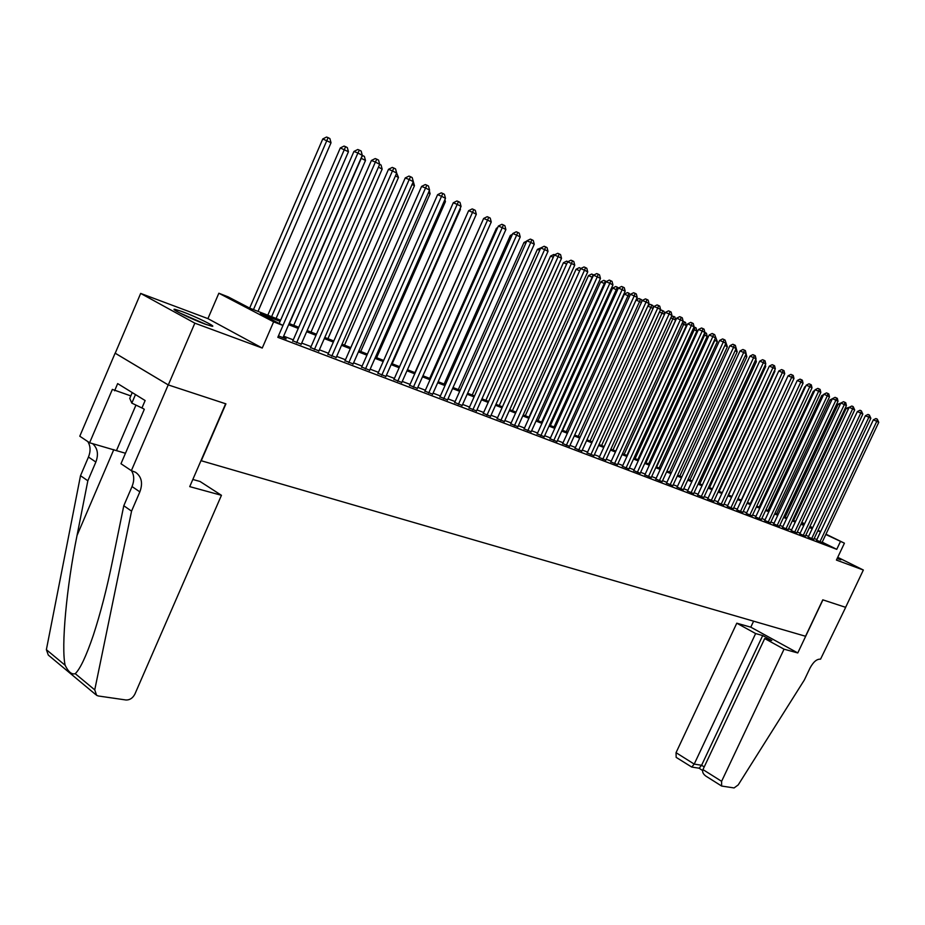 <?xml version="1.0" encoding="UTF-8"?>
<svg xmlns="http://www.w3.org/2000/svg" width="925" height="925" viewBox="0 0 925 925"><rect width="100%" height="100%" fill="white"/><g stroke="black" fill="none" stroke-linecap="round" stroke-linejoin="round"><path stroke-width="1.39" d="M837.171 558.515L840.825 559.81L837.53 557.74M182.121 311.575L174.975 309.32C169.021 308.129 191.221 319.056 204.992 324.074L211.894 326.224C217.583 327.3 195.857 316.616 182.121 311.575M793.407 518.52L794.298 518.867M845.67 607.343L822.915 599.874L797.778 652.946L784.042 649.188L721.604 781.313L721.627 786.042L734.08 787.938L738.208 784.92L804.38 679.933L810.022 668.058C813.364 661.837 816.868 658.878 820.544 659.178L845.67 607.343L822.788 599.828L805.536 636.261L201.268 460.754L225.92 403.867L168.304 384.939L115.22 353.211L140.669 293.422L194.84 323.16L262.249 348.054L273.627 321.842L218.855 293.225L228.198 296.89L249.97 308.245L280.61 320.212M262.249 348.054L207.928 318.628L140.669 293.422M207.928 318.628L218.855 293.225M845.623 607.332L863.349 570.02L837.726 557.312M168.304 384.939L194.84 323.16M816.602 540.212L822.036 542.501M808.288 537.043L813.769 539.356M799.847 533.829L805.374 536.153M791.268 530.568L796.853 532.916M782.573 527.262L788.192 529.62M773.728 523.897L779.405 526.267M764.755 520.474L770.479 522.868M755.632 517.006L761.402 519.422M746.371 513.479L752.187 515.907M736.959 509.895L742.833 512.346M727.385 506.252L733.317 508.727M717.661 502.553L723.651 505.038M707.775 498.783L713.811 501.304M697.728 494.967L703.821 497.488M687.518 491.071L693.669 493.626M677.123 487.117L683.332 489.695M666.567 483.093L672.822 485.694M655.813 479L662.138 481.624M644.875 474.837L651.258 477.485M633.752 470.605L640.204 473.265M622.433 466.292L628.942 468.975M610.905 461.91L617.484 464.616M599.18 457.447L605.817 460.176M587.236 452.903L593.942 455.655M575.072 448.267L581.848 451.042M562.689 443.549L569.534 446.359M550.074 438.751L556.989 441.572M537.217 433.86L544.201 436.704M524.117 428.876L531.181 431.744M510.773 423.789L517.908 426.691M497.164 418.609L504.379 421.534M483.289 413.325L490.585 416.285M469.137 407.948L476.514 410.931M454.707 402.456L462.165 405.462M439.988 396.848L447.527 399.889M424.968 391.125L432.599 394.2M409.648 385.297L417.36 388.396M393.992 379.342L401.797 382.464M378.024 373.261L385.922 376.417M361.71 367.052L369.699 370.231M345.048 360.704L353.13 363.918M328.017 354.229L336.214 357.466M310.627 347.603L318.917 350.876M292.843 340.828L301.238 344.146M280.113 321.357L260.33 313.656L282.981 325.461L277.824 337.324L836.755 549.334L822.198 542.166M816.902 539.564L814.173 538.512M808.6 536.384L805.779 535.309M800.16 533.17L797.257 532.06M791.592 529.898L788.597 528.753M782.885 526.579L779.81 525.4M774.052 523.203L770.883 522.001M765.079 519.781L761.818 518.543M755.956 516.312L752.603 515.028M746.695 512.774L743.237 511.456M737.283 509.189L733.733 507.837M727.721 505.536L724.067 504.148M717.997 501.836L714.239 500.402M708.122 498.066L704.249 496.586M698.074 494.228L694.085 492.713M687.853 490.331L683.76 488.77M677.47 486.377L673.25 484.769M666.902 482.341L662.566 480.688M656.16 478.248L651.697 476.548M645.234 474.074L640.632 472.328M634.111 469.842L629.37 468.027M622.791 465.518L617.923 463.668M611.263 461.124L606.257 459.216M599.539 456.649L594.382 454.684M587.595 452.105L582.288 450.07M575.442 447.469L569.973 445.376M563.059 442.74L557.428 440.589M550.444 437.93L544.652 435.721M537.587 433.027L531.632 430.749M524.498 428.032L518.358 425.697M511.155 422.945L504.83 420.528M497.546 417.753L491.036 415.267M483.671 412.469L476.965 409.914M469.53 407.069L462.627 404.433M455.1 401.566L447.989 398.86M440.392 395.958L433.062 393.16M425.373 390.234L417.822 387.355M410.041 384.384L402.259 381.424M394.397 378.417L386.384 375.365M378.429 372.324L370.162 369.179M362.126 366.103L353.604 362.854M345.464 359.756L336.677 356.403M328.444 353.269L319.379 349.812M311.043 346.632L301.7 343.071M293.271 339.845L283.628 336.18M278.437 335.902L286.183 338.851L283.166 337.255M825.967 534.176L844.421 543.183L836.42 560.076L863.349 570.02M844.421 543.183L825.817 534.5M836.755 549.334L840.397 541.622M282.981 325.461L273.627 321.842M801.802 522.371L804.588 523.735M809.988 526.371L812.693 527.689M818.035 530.303L820.672 531.586M809.78 526.811L811.26 527.389L809.826 526.695M804.438 524.059L801.651 522.694M794.205 519.064L793.349 518.648M289.132 323.53L298.74 327.288M307.158 330.572L316.477 334.214M324.791 337.452L333.821 340.978M342.03 344.192L350.795 347.615M358.912 350.783L367.41 354.102M375.434 357.235L383.678 360.449M391.61 363.548L399.6 366.67M475.138 216.924L407.451 369.734L415.198 372.763M422.956 375.781L430.483 378.73M438.149 381.713L445.457 384.569M453.042 387.529L460.141 390.304M467.634 393.229L474.525 395.923M481.937 398.814L488.631 401.427M495.962 404.294L502.46 406.827M509.721 409.659L516.023 412.122M523.215 414.932L529.331 417.314M536.442 420.089L542.397 422.413M549.427 425.165L555.208 427.419M562.169 430.137L567.788 432.333M574.679 435.028L580.137 437.155M586.959 439.814L592.254 441.884M599.018 444.52L604.164 446.532M610.858 449.145L615.853 451.099M622.479 453.689L627.347 455.586M633.903 458.141L638.632 459.991M645.13 462.523L649.72 464.315M656.16 466.836L660.612 468.57M666.994 471.068L671.33 472.756M677.655 475.23L681.864 476.872M688.131 479.312L692.212 480.908M698.433 483.336L702.399 484.885M708.55 487.29L712.412 488.793M718.517 491.175L722.263 492.643M728.31 495.002L731.964 496.424M737.953 498.772L741.492 500.147M747.435 502.472L750.88 503.813M756.766 506.114L760.107 507.42M765.946 509.698L769.207 510.97M774.988 513.225L778.145 514.462M783.891 516.705L786.955 517.908M792.656 520.127L795.627 521.284M801.281 523.492L804.172 524.625M820.51 531.91L817.781 530.834M812.231 528.672L809.41 527.574M803.813 525.4L800.911 524.267M795.269 522.07L792.286 520.902M786.585 518.682L783.521 517.491M777.775 515.248L774.618 514.023M768.825 511.768L765.576 510.496M759.737 508.218L756.396 506.923M750.499 504.622L747.053 503.281M741.11 500.968L737.572 499.592M731.571 497.257L727.929 495.835M721.882 493.476L718.124 492.007M712.03 489.637L708.168 488.134M702.006 485.729L698.04 484.18M691.819 481.763L687.737 480.167M681.471 477.728L677.262 476.086M670.926 473.623L666.601 471.935M660.219 469.449L655.756 467.715M649.315 465.206L644.725 463.413M638.215 460.881L633.498 459.043M626.93 456.476L622.074 454.591M615.437 452.001L610.442 450.059M603.747 447.446L598.602 445.445M591.838 442.809L586.543 440.739M579.709 438.08L574.252 435.964M567.36 433.27L561.741 431.085M554.78 428.368L548.999 426.113M541.957 423.373L536.014 421.06M528.892 418.285L522.775 415.903M515.583 413.105L509.282 410.642M502.021 407.809L495.522 405.277M488.18 402.421L481.497 399.82M474.074 396.929L467.183 394.247M459.679 391.321L452.591 388.558M445.006 385.598L437.687 382.753M430.021 379.759L422.494 376.833M414.735 373.804L406.977 370.786M399.137 367.734L391.136 364.612M383.204 361.525L374.96 358.31M366.936 355.188L358.438 351.87M350.309 348.713L341.545 345.291M333.335 342.088L324.293 338.573M315.98 335.336L306.661 331.705M298.243 328.421L288.635 324.675M816.844 539.529L820.452 531.875M282.957 325.45L357.894 153.041L362.299 155.319L282.992 337.637M279.188 323.484L353.928 151.446L357.894 153.041L359.374 150.139L361.143 151.052L362.299 155.319M353.928 151.446L357.79 149.503L359.374 150.139M258.029 311.39L331.034 142.751L322.779 138.947L249.657 308.083M322.779 138.947L326.571 137.039L328.109 137.652L253.462 309.609M328.109 137.652L329.878 138.565L331.034 142.751M206.552 324.64L179.508 312.847M132.229 392.593L129.754 398.386L131.824 403.115L143.109 408.538M135.466 394.582L131.824 403.115M181.323 313.772L204.656 323.947M221.445 495.303L134.9 694.074C132.761 698.132 129.801 700.098 126.008 699.994L98.455 696.005L96.616 695.346L94.743 689.877L131.558 511.143L139.848 491.869C143.051 483.208 141.618 476.676 135.57 472.282L131.373 470.663L168.2 384.904L225.631 403.762L189.729 486.631L221.445 495.303L200.043 481.474L192.828 479.474M95.807 694.663L48.308 655.073L46.377 649.685L80.51 475.693L87.84 480.792L77.041 535.459C66.496 587.121 61.062 647.107 65.132 665.26C68.427 672.001 71.803 674.811 75.237 673.666C80.174 668.995 86.222 656.149 93.367 635.117C100.513 613.159 106.849 588.624 112.388 561.487L123.788 505.744L132.032 486.562C134.437 480.572 134.264 475.288 131.5 470.709M123.788 505.744L131.558 511.143M80.51 475.693L88.465 457.031C90.777 451.25 90.557 446.093 87.829 441.583M92.558 443.607C97.645 448.186 98.744 454.325 95.853 462.038L87.84 480.792M168.2 384.904L115.116 353.177L79.781 436.207L89.609 442.774L112.364 389.402L130.818 395.9M131.373 470.663L120.978 463.726L144.312 409.289L141.999 407.844L145.132 400.537L117.66 383.597L114.596 390.789M89.609 442.774L125.465 453.262M784.042 649.188L764.697 638.551L771.751 640.505L762.709 635.544L755.632 633.556L736.786 623.196L676.048 752.673L694.212 764.096L701.601 765.276L704.214 766.918M755.632 633.556L694.212 764.096L691.738 767.056L699.115 768.212L701.601 765.276L762.709 635.544M753.609 621.184L750.788 627.173L736.786 623.196M797.778 652.946L750.788 627.173M764.697 638.551L702.954 769.588L721.604 781.313M691.738 767.056L676.163 757.367L676.048 752.673M721.627 786.042L705.972 776.168C703.093 774.098 702.087 771.901 702.954 769.588M702.653 770.571L699.115 768.212M296.59 342.817L375.377 162.072L379.689 164.303L301.076 344.516M292.682 341.209L371.411 160.476L375.377 162.072L376.81 159.204L378.533 160.094L379.689 164.303M371.411 160.476L375.226 158.568L376.81 159.204M314.373 349.569L392.466 170.905L396.686 173.091L318.755 351.246M310.465 347.962L388.512 169.31L392.466 170.905L393.865 168.061L395.553 168.928L396.686 173.091M388.512 169.31L392.281 167.413L393.865 168.061M331.763 356.194L409.185 179.554L413.302 181.682L336.053 357.825M327.866 354.576L405.231 177.947L409.185 179.554L410.55 176.721L412.192 177.577L414.458 185.694L412.076 184.468M405.231 177.947L408.966 176.085L410.55 176.721M348.783 362.658L425.535 188.006L429.57 190.088L352.98 364.253M344.898 361.051L421.592 186.411L425.535 188.006L426.864 185.197L428.472 186.029L429.57 190.088M421.592 186.411L425.28 184.561L426.864 185.197M276.078 318.443L348.447 151.723L340.308 147.954L267.799 315.205M340.308 147.954L344.054 146.081L345.592 146.693L271.603 316.697M345.592 146.693L347.314 147.584L348.447 151.723M293.734 325.334L365.491 160.488L361.27 158.314L289.363 323.623M362.276 155.365L364.369 156.406L365.491 160.488M362.681 155.527L361.039 158.221M311.02 332.087L382.164 169.078L378.441 167.159M379.678 164.315L381.065 165.032L382.164 169.078M327.936 338.689L398.49 177.473L395.449 175.912M396.675 173.102L398.49 177.473M365.444 368.994L441.537 196.285L445.492 198.32L369.561 370.567M361.559 367.375L437.606 194.678L441.537 196.285L442.832 193.487L444.405 194.308L445.492 198.32M437.606 194.678L441.26 192.851L442.832 193.487M344.505 345.152L414.458 185.694M381.759 375.203L457.204 204.379L461.066 206.379L385.783 376.729M377.874 373.584L453.273 202.783L457.204 204.379L458.465 201.604L460.002 202.402L461.066 206.379M453.273 202.783L456.892 200.968L458.465 201.604M360.727 351.488L430.102 193.753L428.356 192.851M429.292 190.723L430.102 193.753M397.727 381.273L472.536 212.311L476.317 214.265L401.658 382.777M393.853 379.655L468.617 210.703L472.536 212.311L473.762 209.547L475.277 210.333L476.317 214.265M468.617 210.703L472.189 208.911L473.762 209.547M376.614 357.697L445.422 201.638L444.289 201.049M444.902 199.661L445.422 201.638M413.359 387.228L487.556 220.069L491.256 221.988L417.221 388.685M409.509 385.598L483.636 218.473L487.556 220.069L488.747 217.329L490.227 218.103L491.256 221.988M483.636 218.473L487.186 216.693L488.747 217.329M392.188 363.768L460.43 209.362L459.875 209.073M460.176 208.391L460.43 209.362M428.68 393.056L502.252 227.677L505.882 229.55L432.472 394.489M424.841 391.425L498.355 226.07L502.252 227.677L503.42 224.96L504.877 225.712L505.882 229.55M498.355 226.07L501.859 224.312L503.42 224.96M443.699 398.756L516.659 235.123L520.22 236.962L447.399 400.167M439.861 397.137L512.774 233.528L516.659 235.123L517.803 232.418L519.226 233.158L520.22 236.962M512.774 233.528L516.243 231.782L517.803 232.418M482.48 221.075L414.932 372.648M458.407 404.352L530.777 242.419L534.268 244.223L462.038 405.74M454.591 402.733L526.903 240.824L530.777 242.419L531.887 239.737L533.274 240.465L534.268 244.223M526.903 240.824L530.337 239.101L531.887 239.737M497.234 228.602L496.413 228.267L429.674 378.406M496.413 228.267L497.65 227.654M472.837 409.844L544.617 249.577L548.028 251.334L476.398 411.197M469.021 408.214L540.743 247.981L544.617 249.577L545.692 246.906L547.057 247.623L548.028 251.334M540.743 247.981L544.143 246.27L545.692 246.906M511.675 235.991L510.346 235.436L444.127 384.048M510.346 235.436L512.369 234.418M486.966 415.221L558.168 256.583L561.521 258.318L490.458 416.551M483.174 413.591L554.318 254.988L558.168 256.583L559.232 253.936L560.562 254.629L561.521 258.318M554.318 254.988L557.683 253.3L559.232 253.936M525.828 243.217L524.001 242.466L458.303 389.587M524.001 242.466L526.788 241.067M500.841 420.493L571.465 263.463L574.749 265.151L504.264 421.788M497.049 418.863L567.626 261.868L571.465 263.463L572.494 260.827L573.812 261.509L574.749 265.151M567.626 261.868L570.956 260.202L572.494 260.827M539.703 250.305L537.39 249.357L472.212 395.021M537.39 249.357L541.009 247.842M514.439 425.662L584.507 270.204L587.722 271.869L517.792 426.945M510.658 424.043L580.669 268.608L584.507 270.204L585.513 267.591L586.797 268.262L587.722 271.869M580.669 268.608L583.976 266.955L585.513 267.591M553.3 257.266L550.537 256.109L485.856 400.34M550.537 256.109L553.786 254.491L554.63 254.838M527.77 430.738L597.296 276.806L600.452 278.448L531.066 431.987M524.012 429.119L593.468 275.222L597.296 276.806L598.267 274.216L599.539 274.875L600.452 278.448M593.468 275.222L596.741 273.58L598.267 274.216M566.632 264.076L563.429 262.746L499.246 405.566M563.429 262.746L566.643 261.127L567.985 261.683M540.859 435.71L609.841 283.293L612.94 284.9L544.097 436.947M537.113 434.091L606.025 281.709L609.841 283.293L610.789 280.726L612.026 281.362L612.94 284.9M606.025 281.709L609.263 280.09L610.789 280.726M579.697 270.759L576.078 269.256L512.392 410.7M576.078 269.256L579.27 267.66L581.039 268.423M580.241 269.568L580.738 268.273M553.705 440.601L622.143 289.664L625.184 291.236L556.885 441.803M549.97 438.982L618.351 288.08L622.143 289.664L623.08 287.097L624.294 287.733L625.184 291.236M618.351 288.08L621.554 286.472L623.08 287.097M592.509 277.35L588.485 275.638L525.296 415.741M588.485 275.638L591.653 274.054L593.122 274.667L592.173 277.176L528.984 417.175M593.122 274.667L593.838 275.037M566.308 445.399L634.226 295.907L637.209 297.445L569.43 446.578M562.585 443.78L630.445 294.323L634.226 295.907L635.128 293.364L636.331 293.988L637.209 297.445M630.445 294.323L633.625 292.739L635.128 293.364M605.077 283.813L600.672 281.917L537.957 420.69M600.672 281.917L603.805 280.344L605.274 280.957L604.349 283.443L541.634 422.124M605.274 280.957L606.395 281.535M578.692 450.105L646.078 302.036L649.003 303.55L581.744 451.261M574.968 448.486L642.308 300.463L646.078 302.036L646.968 299.515L648.136 300.116L649.003 303.55M642.308 300.463L645.453 298.879L646.968 299.515M617.403 290.161L612.639 288.068L550.398 425.535M612.639 288.068L615.749 286.519L617.218 287.12L616.304 289.594L554.063 426.968M617.218 287.12L618.467 288.022M590.844 454.718L657.721 308.048L660.589 309.54L593.838 455.863M587.132 453.111L653.963 306.476L657.721 308.048L658.588 305.539L659.733 306.14L660.589 309.54M653.963 306.476L657.085 304.915L658.588 305.539M629.509 296.393L624.398 294.115L562.608 430.31M624.398 294.115L627.474 292.577L628.931 293.179L628.04 295.642L566.262 431.732M628.931 293.179L630.307 294.624M602.776 459.262L669.145 313.957L671.966 315.413L605.725 460.384M599.088 457.655L665.399 312.396L669.145 313.957L669.989 311.471L671.122 312.049L671.966 315.413M665.399 312.396L668.497 310.846L669.989 311.471M641.383 302.51L639.568 301.573L578.252 436.415M636.053 299.989L638.978 298.521L641.58 299.723L641.962 301.226M640.435 299.133L639.568 301.573L636.007 300.082M614.489 463.714L680.361 319.761L683.136 321.195L617.391 464.824M610.812 462.118L676.638 318.2L680.361 319.761L681.193 317.287L682.303 317.865L683.136 321.195M676.638 318.2L679.702 316.662L681.193 317.287M653.038 308.511L650.899 307.401L590.034 441.017M648.147 305.447L650.298 304.371L651.743 304.972L652.865 305.551L653.408 307.701M651.743 304.972L650.899 307.401L647.835 306.117M626.005 468.096L691.38 325.461L694.108 326.872L628.85 469.183M622.34 466.501L687.668 323.9L691.38 325.461L692.189 322.998L693.288 323.565L694.108 326.872M687.668 323.9L690.709 322.374L692.189 322.998M664.485 314.396L662.022 313.136L601.597 445.538M660.011 310.812L661.41 310.118L663.953 311.286L664.647 314.038M662.855 310.719L662.022 313.136L659.444 312.049M637.313 472.397L702.214 331.058L704.885 332.433L640.112 473.461M633.66 470.802L698.514 329.497L702.214 331.058L703 328.618L704.075 329.173L704.885 332.433M698.514 329.497L701.52 327.993L703 328.618M615.784 451.065L675.655 320.154L672.949 318.755L612.974 449.978M671.666 316.084L674.845 316.917L675.655 320.154M673.758 316.362L672.949 318.755L670.845 317.876M648.425 476.629L712.851 336.55L715.476 337.914L651.177 477.67M644.794 475.034L709.163 335L712.851 336.55L713.614 334.133L714.667 334.677L717.361 341.614L714.84 340.319L656.553 466.986M709.163 335L712.146 333.509L713.614 334.133M626.907 455.412L686.35 325.658L683.691 324.282L624.144 454.337M683.078 321.322L685.552 322.455L686.35 325.658M684.488 321.912L683.691 324.282L682.037 323.588M659.352 480.78L723.304 341.961L725.882 343.291L662.046 481.809M655.732 479.196L719.627 340.412L723.304 341.961L724.055 339.544L725.084 340.088L727.351 346.759L724.876 345.488M719.627 340.412L722.587 338.932L724.055 339.544M637.845 459.69L696.86 331.069L694.259 329.728L635.128 458.627M694.074 326.953L696.074 327.901L696.86 331.069M695.033 327.358L694.259 329.728L693.033 329.208M670.082 484.862L733.571 347.268L736.115 348.586L672.741 485.868M666.474 483.278L729.906 345.73L733.571 347.268L734.311 344.875L735.329 345.395L737.179 351.824L735.109 350.748M729.906 345.73L732.843 344.262L734.311 344.875M648.61 463.887L707.197 336.388L704.63 335.07L645.928 462.847M704.862 332.491L706.423 333.243L707.197 336.388M705.393 332.711L704.63 335.07L703.832 334.723M680.638 488.874L743.665 352.494L746.163 353.778L683.251 489.868M677.042 487.302L740.023 350.945L743.665 352.494L744.394 350.113L745.388 350.633L746.163 353.778M740.023 350.945L742.925 349.5L744.394 350.113M659.178 468.015L717.361 341.614M715.58 337.983L714.447 340.157M691.021 492.817L753.597 357.617L756.049 358.888L693.588 493.8M687.437 491.244L749.967 356.09L753.597 357.617L754.303 355.258L755.286 355.767L756.049 358.888M749.967 356.09L752.846 354.645L754.303 355.258M669.584 472.074L727.351 346.759M701.219 496.702L763.356 362.669L765.773 363.918L703.74 497.662M697.658 495.129L759.737 361.132L763.356 362.669L764.038 360.311L765.01 360.819L765.773 363.918M759.737 361.132L762.593 359.709L764.038 360.311M679.806 476.063L737.179 351.824M711.256 500.517L772.953 367.63L775.323 368.855L713.742 501.466M707.706 498.957L769.346 366.103L772.953 367.63L773.624 365.294L774.572 365.791L775.323 368.855M769.346 366.103L772.178 364.681L773.624 365.294M689.877 479.994L746.845 356.796L745.168 355.928M746.128 353.87L746.845 356.796M721.13 504.275L782.388 372.509L784.724 373.712L723.57 505.2M717.592 502.714L778.804 370.983L782.388 372.509L783.047 370.185L783.984 370.671L784.724 373.712M778.804 370.983L781.613 369.584L783.047 370.185M699.774 483.868L756.361 361.687L755.066 361.028M755.806 359.432L756.361 361.687M730.843 507.964L791.673 377.308L793.974 378.498L733.236 508.877M727.316 506.414L788.1 375.793L791.673 377.308L792.32 375.007L793.234 375.481L793.974 378.498M788.1 375.793L790.887 374.394L792.32 375.007M709.521 487.672L765.715 366.508L764.79 366.034M765.322 364.889L765.715 366.508M740.393 511.606L800.807 382.037L803.062 383.204L742.752 512.496M736.878 510.045L797.246 380.522L800.807 382.037L801.432 379.736L802.345 380.21L803.062 383.204M797.246 380.522L800.009 379.134L801.432 379.736M719.107 491.406L774.919 371.249L774.352 370.948M774.676 370.254L774.919 371.249M749.793 515.179L809.791 386.673L812.011 387.829L752.118 516.058M746.302 513.629L806.242 385.17L809.791 386.673L810.404 384.395L811.294 384.858L812.011 387.829M806.242 385.17L808.993 383.794L810.404 384.395M728.542 495.095L783.753 375.793M759.043 518.694L818.637 391.252L820.822 392.385L761.333 519.572M755.563 517.156L815.098 389.749L818.637 391.252L819.238 388.986L820.117 389.437L820.822 392.385M815.098 389.749L817.827 388.384L819.238 388.986M768.155 522.163L827.332 395.75L829.494 396.86L770.409 523.018M764.686 520.625L823.817 394.247L827.332 395.75L827.933 393.495L828.788 393.946L829.494 396.86M823.817 394.247L826.522 392.894L827.933 393.495M796.309 382.534L741.249 500.055M777.116 525.573L835.899 400.178L838.027 401.277L779.336 526.418M773.658 524.036L832.396 398.687L835.899 400.178L836.478 397.935L837.333 398.374L838.027 401.277M832.396 398.687L835.078 397.345L836.478 397.935M805.317 387.147L804.75 386.904L750.302 503.593M804.75 386.904L805.64 386.453M785.949 528.927L844.34 404.537L846.421 405.613L788.135 529.759M782.504 527.4L840.848 403.046L844.34 404.537L844.895 402.317L845.739 402.745L846.421 405.613M840.848 403.046L843.507 401.716L844.895 402.317M814.197 391.68L813.306 391.31L759.217 507.073M813.306 391.31L814.705 390.604M794.633 532.233L852.642 408.827L854.688 409.891L796.783 533.054M791.21 530.707L849.162 407.347L852.642 408.827L853.185 406.618L854.688 409.891M849.162 407.347L851.798 406.029L853.185 406.618M822.926 396.154L821.724 395.634L767.993 510.496M821.724 395.634L823.608 394.697M803.189 535.482L860.805 413.059L862.828 414.099L805.317 536.292M799.778 533.968L857.348 411.579L860.805 413.059L861.348 410.85L862.828 414.099M857.348 411.579L859.972 410.261L861.348 410.85M831.529 400.548L830.026 399.912L776.642 513.872M830.026 399.912L832.373 398.733M811.618 538.697L868.864 417.221L870.853 418.25L813.711 539.483M808.219 537.182L865.407 415.741L868.864 417.221L869.384 415.036L870.853 418.25M865.407 415.741L868.008 414.446L869.384 415.036M839.981 404.873L838.2 404.109L785.152 517.202M838.2 404.109L841.045 402.942M819.92 541.853L876.784 421.314L878.75 422.332L821.978 542.628M816.532 540.339L873.35 419.846L876.784 421.314L877.305 419.141L878.75 422.332M873.35 419.846L875.929 418.551L877.305 419.141M848.317 409.139L846.248 408.249L793.546 520.474M846.248 408.249L849.393 407.231M132.032 486.562L139.848 491.869M95.853 462.038L88.465 457.031M46.377 649.685L65.132 665.26M75.237 673.666L94.743 689.877M77.041 535.459L113.787 449.608M135.952 405.104L116.562 450.394"/></g></svg>
